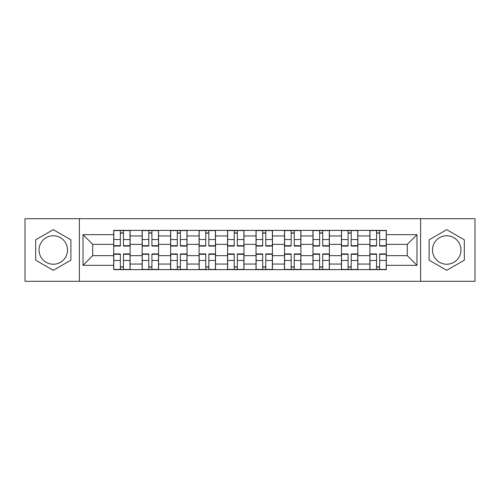 <?xml version="1.0" encoding="UTF-8"?>
<svg xmlns="http://www.w3.org/2000/svg" width="500" height="500" viewBox="0 0 500 500"><rect width="100%" height="100%" fill="white"/><g stroke="black" fill="none" stroke-linecap="round" stroke-linejoin="round"><path stroke-width="0.75" d="M53.288 264.231A14.231 14.231 0 0 1 39.05 250A14.231 14.231 0 0 1 53.288 235.769A14.231 14.231 0 0 1 67.519 250A14.231 14.231 0 0 1 53.288 264.231M446.712 264.231A14.231 14.231 0 0 1 432.481 250A14.231 14.231 0 0 1 446.712 235.769A14.231 14.231 0 0 1 460.95 250A14.231 14.231 0 0 1 446.712 264.231M420.619 281.294L475 281.294L475 218.706L25 218.706L25 281.294L420.619 281.294L420.619 218.706M142.156 269.619L142.156 235.95L130.113 235.95L130.113 269.619M130.113 235.95L130.113 230.381M142.156 235.95L142.156 230.381M158.575 230.381L158.575 269.619M170.619 269.619L170.619 230.381M187.044 230.381L187.044 269.619M199.088 269.619L199.088 230.381M215.512 230.381L215.512 269.619M227.556 269.619L227.556 230.381M243.975 230.381L243.975 269.619M256.025 269.619L256.025 230.381M272.444 230.381L272.444 269.619M284.488 269.619L284.488 230.381M300.912 230.381L300.912 269.619M312.956 269.619L312.956 230.381M329.381 230.381L329.381 269.619M341.425 269.619L341.425 230.381M357.844 230.381L357.844 269.619M369.888 269.619L369.888 230.381M369.888 255.656L357.844 255.656M341.425 255.656L329.381 255.656M312.956 255.656L300.912 255.656M284.488 255.656L272.444 255.656M256.025 255.656L243.975 255.656M227.556 255.656L215.512 255.656M199.088 255.656L187.044 255.656M170.619 255.656L158.575 255.656M142.156 255.656L130.113 255.656M369.888 244.344L357.844 244.344M341.425 244.344L329.381 244.344M312.956 244.344L300.912 244.344M284.488 244.344L272.444 244.344M256.025 244.344L243.975 244.344M227.556 244.344L215.512 244.344M199.088 244.344L187.044 244.344M170.619 244.344L158.575 244.344M142.156 244.344L130.113 244.344M92.7 255.656L113.688 255.656L113.688 244.344L92.7 244.344L92.7 255.656L83.031 265.331L83.031 234.669L113.688 234.669L113.688 244.344M386.312 244.344L386.312 255.656L407.3 255.656L407.3 244.344L386.312 244.344L386.312 230.381L113.688 230.381L113.688 234.669M386.312 234.669L416.969 234.669L416.969 265.331L386.312 265.331L386.312 255.656M113.688 255.656L113.688 269.619L386.312 269.619L386.312 265.331M113.688 265.331L83.031 265.331M79.381 281.294L79.381 218.706M70.894 239.831L53.288 229.669L35.675 239.831L35.675 260.169L53.288 270.331L70.894 260.169L70.894 239.831M464.325 239.831L446.712 229.669L429.106 239.831L429.106 260.169L446.712 270.331L464.325 260.169L464.325 239.831M123.45 266.881L120.344 266.881M120.344 233.119L123.45 233.119M151.919 266.881L148.812 266.881M148.812 233.119L151.919 233.119M180.381 266.881L177.281 266.881M177.281 233.119L180.381 233.119M208.85 266.881L205.75 266.881M205.75 233.119L208.85 233.119M237.319 266.881L234.213 266.881M234.213 233.119L237.319 233.119M265.788 266.881L262.681 266.881M262.681 233.119L265.788 233.119M294.25 266.881L291.15 266.881M291.15 233.119L294.25 233.119M322.719 266.881L319.619 266.881M319.619 233.119L322.719 233.119M351.188 266.881L348.081 266.881M348.081 233.119L351.188 233.119M379.656 266.881L376.55 266.881M376.55 233.119L379.656 233.119M83.031 234.669L92.7 244.344M407.3 255.656L416.969 265.331M407.3 244.344L416.969 234.669M123.45 246.075L123.45 230.569L130.019 230.569L130.019 246.075L123.45 246.075M120.344 232.938L123.45 232.938M117.425 230.569L113.775 230.569L113.775 246.075L120.344 246.075L120.344 230.569L117.7 230.569M113.775 230.569L123.45 230.569M120.344 253.925L120.344 269.431L113.775 269.431L113.775 253.925L120.344 253.925M123.45 267.062L120.344 267.062M120.344 269.431L130.019 269.431L130.019 253.925L123.45 253.925L123.45 269.431L126.094 269.431M151.919 246.075L151.919 230.569L158.488 230.569L158.488 246.075L151.919 246.075M148.812 232.938L151.919 232.938M151.919 230.569L142.244 230.569L142.244 246.075L148.812 246.075L148.812 230.569L146.169 230.569M180.381 246.075L180.381 230.569L186.95 230.569L186.95 246.075L180.381 246.075M177.281 232.938L180.381 232.938M180.381 230.569L170.712 230.569L170.712 246.075L177.281 246.075L177.281 230.569L174.638 230.569M148.812 253.925L148.812 269.431L142.244 269.431L142.244 253.925L148.812 253.925M151.919 267.062L148.812 267.062M148.812 269.431L158.488 269.431L158.488 253.925L151.919 253.925L151.919 269.431L154.562 269.431M177.281 253.925L177.281 269.431L170.712 269.431L170.712 253.925L177.281 253.925M180.381 267.062L177.281 267.062M177.281 269.431L186.95 269.431L186.95 253.925L180.381 253.925L180.381 269.431L183.031 269.431M208.85 246.075L208.85 230.569L215.419 230.569L215.419 246.075L208.85 246.075M205.75 232.938L208.85 232.938M202.831 230.569L199.181 230.569L199.181 246.075L205.75 246.075L205.75 230.569L203.1 230.569M199.181 230.569L208.85 230.569M237.319 246.075L237.319 230.569L243.888 230.569L243.888 246.075L237.319 246.075M234.213 232.938L237.319 232.938M231.294 230.569L227.644 230.569L227.644 246.075L234.213 246.075L234.213 230.569L231.569 230.569M227.644 230.569L237.319 230.569M265.788 246.075L265.788 230.569L272.356 230.569L272.356 246.075L265.788 246.075M262.681 232.938L265.788 232.938M259.762 230.569L256.112 230.569L256.112 246.075L262.681 246.075L262.681 230.569L260.038 230.569M256.112 230.569L265.788 230.569M205.75 253.925L205.75 269.431L199.181 269.431L199.181 253.925L205.75 253.925M208.85 267.062L205.75 267.062M205.75 269.431L215.419 269.431L215.419 253.925L208.85 253.925L208.85 269.431L211.494 269.431M234.213 253.925L234.213 269.431L227.644 269.431L227.644 253.925L234.213 253.925M237.319 267.062L234.213 267.062M240.238 269.431L243.888 269.431L243.888 253.925L237.319 253.925L237.319 269.431L239.963 269.431M243.888 269.431L234.213 269.431M262.681 253.925L262.681 269.431L256.112 269.431L256.112 253.925L262.681 253.925M265.788 267.062L262.681 267.062M268.706 269.431L272.356 269.431L272.356 253.925L265.788 253.925L265.788 269.431L268.431 269.431M272.356 269.431L262.681 269.431M294.25 246.075L294.25 230.569L300.819 230.569L300.819 246.075L294.25 246.075M291.15 232.938L294.25 232.938M288.231 230.569L284.581 230.569L284.581 246.075L291.15 246.075L291.15 230.569L288.506 230.569M284.581 230.569L294.25 230.569M291.15 253.925L291.15 269.431L284.581 269.431L284.581 253.925L291.15 253.925M294.25 267.062L291.15 267.062M297.169 269.431L300.819 269.431L300.819 253.925L294.25 253.925L294.25 269.431L296.9 269.431M300.819 269.431L291.15 269.431M322.719 246.075L322.719 230.569L329.288 230.569L329.288 246.075L322.719 246.075M319.619 232.938L322.719 232.938M316.7 230.569L313.05 230.569L313.05 246.075L319.619 246.075L319.619 230.569L316.969 230.569M313.05 230.569L322.719 230.569M319.619 253.925L319.619 269.431L313.05 269.431L313.05 253.925L319.619 253.925M322.719 267.062L319.619 267.062M325.637 269.431L329.288 269.431L329.288 253.925L322.719 253.925L322.719 269.431L325.363 269.431M329.288 269.431L319.619 269.431M351.188 246.075L351.188 230.569L357.756 230.569L357.756 246.075L351.188 246.075M348.081 232.938L351.188 232.938M345.163 230.569L341.512 230.569L341.512 246.075L348.081 246.075L348.081 230.569L345.438 230.569M341.512 230.569L351.188 230.569M348.081 253.925L348.081 269.431L341.512 269.431L341.512 253.925L348.081 253.925M351.188 267.062L348.081 267.062M348.081 269.431L357.756 269.431L357.756 253.925L351.188 253.925L351.188 269.431L353.831 269.431M379.656 246.075L379.656 230.569L386.225 230.569L386.225 246.075L379.656 246.075M376.55 232.938L379.656 232.938M373.631 230.569L369.981 230.569L369.981 246.075L376.55 246.075L376.55 230.569L373.906 230.569M369.981 230.569L379.656 230.569M376.55 253.925L376.55 269.431L369.981 269.431L369.981 253.925L376.55 253.925M379.656 267.062L376.55 267.062M376.55 269.431L386.225 269.431L386.225 253.925L379.656 253.925L379.656 269.431L382.3 269.431M341.425 235.95L329.381 235.95M312.956 235.95L300.912 235.95M284.488 235.95L272.444 235.95M256.025 235.95L243.975 235.95M227.556 235.95L215.512 235.95M199.088 235.95L187.044 235.95M170.619 235.95L158.575 235.95M369.888 235.95L357.844 235.95M341.425 264.05L329.381 264.05M312.956 264.05L300.912 264.05M284.488 264.05L272.444 264.05M256.025 264.05L243.975 264.05M227.556 264.05L215.512 264.05M199.088 264.05L187.044 264.05M170.619 264.05L158.575 264.05M142.156 264.05L130.113 264.05M369.888 264.05L357.844 264.05M123.45 245.694L130.019 245.694M123.45 239.531L130.019 239.531M113.775 245.694L120.344 245.694M113.775 239.531L120.344 239.531M120.344 254.306L113.775 254.306M120.344 260.469L113.775 260.469M130.019 254.306L123.45 254.306M130.019 260.469L123.45 260.469M151.919 245.694L158.488 245.694M151.919 239.531L158.488 239.531M142.244 245.694L148.812 245.694M142.244 239.531L148.812 239.531M180.381 245.694L186.95 245.694M180.381 239.531L186.95 239.531M170.712 245.694L177.281 245.694M170.712 239.531L177.281 239.531M148.812 254.306L142.244 254.306M148.812 260.469L142.244 260.469M158.488 254.306L151.919 254.306M158.488 260.469L151.919 260.469M177.281 254.306L170.712 254.306M177.281 260.469L170.712 260.469M186.95 254.306L180.381 254.306M186.95 260.469L180.381 260.469M208.85 245.694L215.419 245.694M208.85 239.531L215.419 239.531M199.181 245.694L205.75 245.694M199.181 239.531L205.75 239.531M237.319 245.694L243.888 245.694M237.319 239.531L243.888 239.531M227.644 245.694L234.213 245.694M227.644 239.531L234.213 239.531M265.788 245.694L272.356 245.694M265.788 239.531L272.356 239.531M256.112 245.694L262.681 245.694M256.112 239.531L262.681 239.531M205.75 254.306L199.181 254.306M205.75 260.469L199.181 260.469M215.419 254.306L208.85 254.306M215.419 260.469L208.85 260.469M234.213 254.306L227.644 254.306M234.213 260.469L227.644 260.469M243.888 254.306L237.319 254.306M243.888 260.469L237.319 260.469M262.681 254.306L256.112 254.306M262.681 260.469L256.112 260.469M272.356 254.306L265.788 254.306M272.356 260.469L265.788 260.469M294.25 245.694L300.819 245.694M294.25 239.531L300.819 239.531M284.581 245.694L291.15 245.694M284.581 239.531L291.15 239.531M291.15 254.306L284.581 254.306M291.15 260.469L284.581 260.469M300.819 254.306L294.25 254.306M300.819 260.469L294.25 260.469M322.719 245.694L329.288 245.694M322.719 239.531L329.288 239.531M313.05 245.694L319.619 245.694M313.05 239.531L319.619 239.531M319.619 254.306L313.05 254.306M319.619 260.469L313.05 260.469M329.288 254.306L322.719 254.306M329.288 260.469L322.719 260.469M351.188 245.694L357.756 245.694M351.188 239.531L357.756 239.531M341.512 245.694L348.081 245.694M341.512 239.531L348.081 239.531M348.081 254.306L341.512 254.306M348.081 260.469L341.512 260.469M357.756 254.306L351.188 254.306M357.756 260.469L351.188 260.469M379.656 245.694L386.225 245.694M379.656 239.531L386.225 239.531M369.981 245.694L376.55 245.694M369.981 239.531L376.55 239.531M376.55 254.306L369.981 254.306M376.55 260.469L369.981 260.469M386.225 254.306L379.656 254.306M386.225 260.469L379.656 260.469"/></g></svg>
